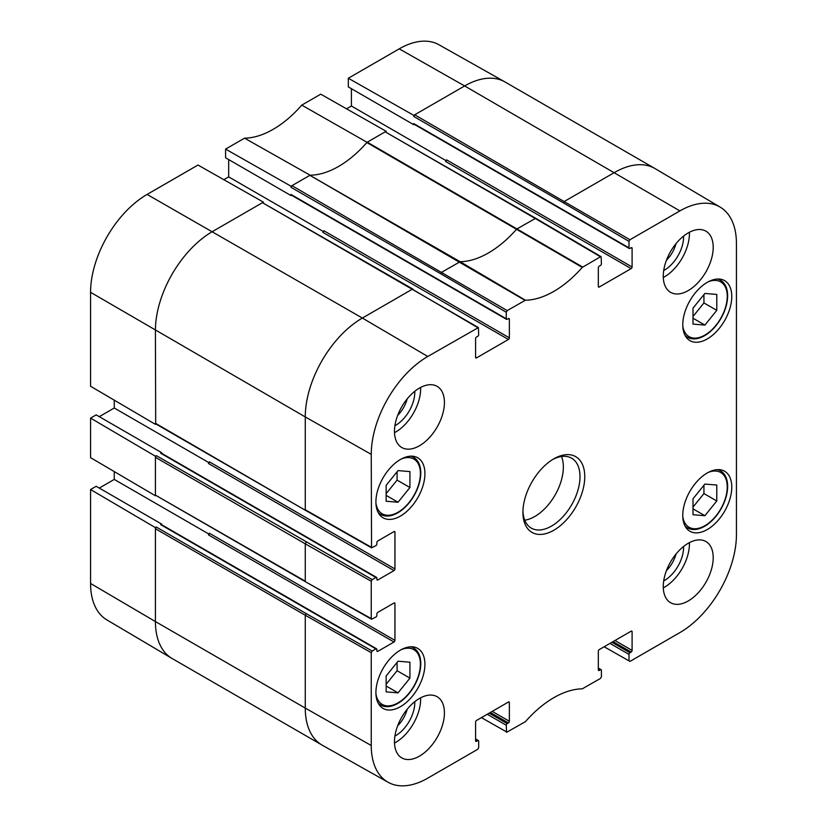 <?xml version="1.0" encoding="UTF-8"?>
<svg xmlns="http://www.w3.org/2000/svg" width="827" height="827" viewBox="0 0 827 827"><rect width="100%" height="100%" fill="white"/><g stroke="black" fill="none" stroke-linecap="round" stroke-linejoin="round"><path stroke-width="1.24" d="M386.147 485.325L398.035 470.594L409.934 471.597L409.934 487.517L398.035 502.247L386.147 501.245L386.147 485.325M398.035 502.247L386.147 495.383M386.147 493.657L397.084 480.105L397.084 471.772M409.934 487.517L397.084 480.105M692.995 308.171L704.893 293.44L716.782 294.433L716.782 310.352L704.893 325.094L692.995 324.091L692.995 308.171M704.893 325.094L692.995 318.219M692.995 316.493L703.932 302.94L703.932 294.619M716.782 310.352L703.932 302.94M263.41 202.791L263.41 202.139L197.994 165.038L147.092 194.428A79.93 46.147 120 0 0 90.567 292.313L90.567 386.25L155.414 424.344L155.972 424.024M223.807 179.686L228.676 176.875L228.676 159.57M386.147 131.927L386.147 131.276L385.196 131.834L535.72 218.287L516.71 229.048A90.825 52.442 -60 0 1 460.143 261.704L441.804 272.186L440.853 273.83L506.269 312.255L506.269 318.736L291.001 194.448L291.001 195.554L225.585 157.781L225.585 149.108L291.001 186.209L291.001 187.315L291.952 185.661L291.001 186.209M386.147 131.276L320.731 94.175L301.772 105.122A91.632 52.907 -60 0 1 244.544 138.161L225.585 149.108M346.554 108.823L351.413 106.011L351.413 88.706M629.006 241.391L629.957 239.747L679.908 210.906A79.93 46.147 -60 0 1 720.121 207.091L655.118 168.625A80.736 46.612 120 0 0 654.87 168.481A80.736 46.612 120 0 0 614.502 172.481L564.541 201.323L563.59 202.966L629.006 241.391L629.006 247.873L413.738 123.585L413.738 124.691L348.322 86.918L348.322 78.245L413.738 115.346L413.738 116.452L414.689 114.798L413.738 115.346M654.87 168.481L505.008 81.966A80.736 46.612 120 0 0 504.759 81.821L438.941 44.751A79.93 46.147 120 0 0 399.224 48.855L348.322 78.245M90.567 583.469A79.93 46.147 120 0 0 106.879 619.909L171.882 658.375A80.736 46.612 120 0 0 172.13 658.519L321.992 745.034A80.736 46.612 120 0 0 322.241 745.179L388.059 782.249A79.93 46.147 -60 0 1 371.251 745.52L371.251 652.679L372.202 651.035L306.217 613.593L305.266 615.247L155.414 528.722L155.414 621.563L90.567 583.469L90.567 489.532L96.18 486.286L161.596 524.049L160.645 524.607L375.913 648.885A1.344 0.775 -60 0 1 376.585 648.823A1.344 0.775 -60 0 1 376.864 649.433L376.864 650.808A1.344 0.775 120 0 0 377.143 651.428A1.344 0.775 120 0 0 377.815 651.356L376.864 650.808M99.271 488.075L114.26 479.422L114.26 471.586M90.567 418.111L96.18 414.875L161.596 452.638L160.645 453.186L375.913 577.473L372.202 579.613L156.365 455.656L155.414 456.215L90.567 418.111L90.567 457.662L155.414 495.766L155.972 495.445M99.271 416.663L114.26 408.011L114.26 400.175M209.407 461.838A1.344 0.775 -60 0 1 208.456 463.492L393.993 570.609A1.344 0.775 120 0 0 394.944 568.955L209.407 461.838M446.559 159.849A1.344 0.775 -60 0 1 445.608 161.492L631.146 268.61A1.344 0.775 120 0 0 632.097 266.966L446.559 159.849M209.407 533.25A1.344 0.775 -60 0 1 208.456 534.904L393.993 642.021A1.344 0.775 120 0 0 394.944 640.377L209.407 533.25M323.822 230.712A1.344 0.775 -60 0 1 322.871 232.356L508.409 339.473A1.344 0.775 120 0 0 509.36 337.829L323.822 230.712M114.26 408.011L209.128 462.779M305.556 510.383L371.54 547.825L375.913 545.613A1.344 0.775 -60 0 0 376.864 543.97L376.864 542.595A1.344 0.775 120 0 1 377.815 540.941L393.993 531.606L394.944 532.154L394.944 568.955M393.993 570.609L377.815 579.944L376.864 579.396A1.344 0.775 120 0 0 377.143 580.016A1.344 0.775 120 0 0 377.815 579.944M376.864 579.396L376.864 578.021A1.344 0.775 -60 0 0 376.585 577.411A1.344 0.775 -60 0 0 375.913 577.473M161.596 453.279L161.596 452.638M155.414 456.215L155.414 495.766M156.365 455.656L155.414 457.31L305.266 543.825L305.266 581.185L155.693 495.28L305.545 581.794L371.251 618.617L371.251 581.267L372.202 579.613M376.585 577.411L161.317 453.124A1.344 0.775 120 0 0 160.645 453.186M263.41 202.139L212.498 231.529A80.736 46.612 120 0 0 155.414 330.407L155.693 423.869L305.545 510.383L155.414 423.248L155.414 424.344M413.738 123.585A1.344 0.775 120 0 0 414.017 124.205L629.285 248.493A1.344 0.775 -60 0 0 629.957 248.42L631.146 247.738L632.097 248.286A1.344 0.775 120 0 0 631.818 247.666A1.344 0.775 120 0 0 631.146 247.738M413.738 124.691L414.296 124.37M632.097 248.286L632.097 266.966M351.413 106.011L446.28 160.779M506.269 312.255L507.22 310.611L525.424 300.211A91.632 52.907 120 0 0 582.26 267.4L600.464 256.773L535.048 218.349L385.196 131.834L367.054 142.306L301.772 105.122M631.146 268.61L599.275 287.01L598.324 286.462A1.344 0.775 120 0 0 598.603 287.083A1.344 0.775 120 0 0 599.275 287.01M598.324 286.462L598.324 267.793A1.344 0.775 120 0 1 599.275 266.139L600.464 265.457A1.344 0.775 -60 0 0 601.415 263.803L601.136 256.711L535.731 218.287M305.556 581.805L371.54 619.237L375.913 617.025A1.344 0.775 -60 0 0 376.864 615.381L376.864 614.006A1.344 0.775 120 0 1 377.815 612.352L393.993 603.017L394.944 603.565A1.344 0.775 120 0 0 394.665 602.955A1.344 0.775 120 0 0 393.993 603.017M306.217 613.593L156.365 527.078L155.414 527.626L90.567 489.532M155.414 527.626L155.414 528.722L156.365 527.078M394.944 603.565L394.944 640.377M114.26 479.422L209.128 534.19M393.993 642.021L377.815 651.356M376.585 648.823L161.317 524.535A1.344 0.775 120 0 0 160.645 524.607M161.596 524.7L161.596 524.049M609.975 643.396L629.006 654.384L629.006 660.866L604.144 646.766M487.237 714.259L506.269 725.248L506.548 732.35L525.424 721.661A91.632 52.907 120 0 1 582.26 688.839L600.464 678.44L601.415 676.796L601.415 670.315A1.344 0.775 -60 0 0 601.136 669.694A1.344 0.775 -60 0 0 600.464 669.767L599.275 670.449L598.324 669.901A1.344 0.775 120 0 0 598.603 670.521A1.344 0.775 120 0 0 599.275 670.449M475.587 739.39L477.727 740.63L476.538 741.312L475.587 740.765A1.344 0.775 120 0 0 475.866 741.385A1.344 0.775 120 0 0 476.538 741.312M475.587 740.765L475.587 722.085A1.344 0.775 120 0 1 476.538 720.441L508.409 702.04L509.36 702.588A1.344 0.775 120 0 0 509.081 701.968A1.344 0.775 120 0 0 508.409 702.04M509.36 702.588L509.36 721.268L492.23 711.375M490.328 712.471L508.409 722.912A1.344 0.775 120 0 0 509.36 721.268M508.409 339.473L476.538 357.874L475.587 357.326L475.587 338.646A1.344 0.775 120 0 1 476.538 337.002L477.727 336.32A1.344 0.775 -60 0 0 478.678 334.666L478.399 327.575L262.459 202.687L412.983 289.14M582.673 267.038L367.271 142.172L366.857 142.533A90.825 52.442 -60 0 1 310.29 175.19A90.825 52.442 -60 0 1 310.094 175.19L291.952 185.661L507.22 310.611M310.094 175.19L244.544 138.161M291.001 195.554L291.559 195.234M291.001 194.448A1.344 0.775 120 0 0 291.28 195.069L506.548 319.356A1.344 0.775 -60 0 1 506.269 318.736M506.548 319.356A1.344 0.775 -60 0 0 507.22 319.284L508.409 318.602L509.36 319.15A1.344 0.775 120 0 0 509.081 318.529A1.344 0.775 120 0 0 508.409 318.602M367.054 142.306A90.825 52.442 -60 0 1 366.857 142.533L582.26 267.4M525.424 300.211L460.143 261.704L309.867 175.314L525.011 300.335M720.121 207.091A79.93 46.147 -60 0 1 736.433 243.531L736.433 534.687A79.93 46.147 -60 0 1 679.908 632.572L629.957 661.414L629.006 660.866M663.699 580.905A27.074 15.63 120 0 0 683.588 547.34A27.074 15.63 120 0 0 683.578 546.482M676 554.038A22.36 12.912 -60 0 1 666.469 570.568M663.285 587.863A35.323 20.396 120 0 0 689.398 542.636M663.699 270.532A27.074 15.63 120 0 0 683.588 236.967A27.074 15.63 120 0 0 683.578 236.098M676 243.665A22.36 12.912 -60 0 1 666.469 260.185M663.285 277.49A35.323 20.396 120 0 0 689.398 232.263M394.913 425.719A27.074 15.63 120 0 0 414.803 392.143A27.074 15.63 120 0 0 414.782 391.285M407.215 398.852A22.36 12.912 -60 0 1 397.673 415.371M394.5 432.676A35.323 20.396 120 0 0 420.612 387.45M394.913 736.092A27.074 15.63 120 0 0 414.803 702.526A27.074 15.63 120 0 0 414.782 701.658M407.215 709.225A22.36 12.912 -60 0 1 397.673 725.744M394.5 743.049A35.323 20.396 120 0 0 420.612 697.823M663.264 276.166A35.323 20.396 -60 0 1 678.678 240.616A35.323 20.396 -60 0 1 705.896 231.157A35.323 20.396 -60 0 1 705.896 271.938A35.323 20.396 -60 0 1 670.573 292.334A35.323 20.396 -60 0 1 663.264 276.166M394.469 431.353A35.323 20.396 -60 0 1 409.892 395.802A35.323 20.396 -60 0 1 437.111 386.343A35.323 20.396 -60 0 1 437.111 427.125A35.323 20.396 -60 0 1 401.788 447.521A35.323 20.396 -60 0 1 394.469 431.353M394.469 741.726A35.323 20.396 -60 0 1 409.892 706.175A35.323 20.396 -60 0 1 437.111 696.716A35.323 20.396 -60 0 1 437.111 737.498A35.323 20.396 -60 0 1 401.788 757.894A35.323 20.396 -60 0 1 394.469 741.726M663.264 586.539A35.323 20.396 -60 0 1 678.678 550.999A35.323 20.396 -60 0 1 705.896 541.53A35.323 20.396 -60 0 1 705.896 582.322A35.323 20.396 -60 0 1 670.573 602.707A35.323 20.396 -60 0 1 663.264 586.539M682.771 324.784A34.651 20.003 -60 0 1 697.895 289.915A34.651 20.003 -60 0 1 724.597 280.632A34.651 20.003 -60 0 1 724.597 320.638A34.651 20.003 -60 0 1 689.945 340.641A34.651 20.003 -60 0 1 682.771 324.784M375.913 501.937A34.651 20.003 -60 0 1 391.037 467.069A34.651 20.003 -60 0 1 417.738 457.786A34.651 20.003 -60 0 1 417.738 497.802A34.651 20.003 -60 0 1 383.097 517.805A34.651 20.003 -60 0 1 375.913 501.937M375.913 692.561A34.651 20.003 -60 0 1 391.037 657.692A34.651 20.003 -60 0 1 417.738 648.409A34.651 20.003 -60 0 1 417.738 688.415A34.651 20.003 -60 0 1 383.097 708.419A34.651 20.003 -60 0 1 375.913 692.561M682.771 515.397A34.651 20.003 -60 0 1 697.895 480.528A34.651 20.003 -60 0 1 724.597 471.245A34.651 20.003 -60 0 1 724.597 511.262A34.651 20.003 -60 0 1 689.945 531.265A34.651 20.003 -60 0 1 682.771 515.397M552.632 459.543A40.368 23.311 -60 0 1 571.643 458.189A40.368 23.311 -60 0 1 580.006 476.672A40.368 23.311 -60 0 1 562.391 517.299A40.368 23.311 -60 0 1 531.275 528.112A40.368 23.311 -60 0 1 522.943 510.962M584.761 476.672A43.728 25.244 120 0 0 553.842 458.82A43.728 25.244 120 0 0 522.922 512.378A43.728 25.244 120 0 0 553.842 530.231A43.728 25.244 120 0 0 584.761 476.672M509.36 319.15L509.36 337.829M475.587 357.326A1.344 0.775 120 0 0 475.866 357.946A1.344 0.775 120 0 0 476.538 357.874M371.54 547.825L371.251 454.364A79.93 46.147 -60 0 1 427.776 356.478L478.399 327.575M394.944 532.154A1.344 0.775 120 0 0 394.665 531.534A1.344 0.775 120 0 0 393.993 531.606M371.54 619.237L371.251 618.617M375.913 648.885L372.202 651.035M477.727 740.63A1.344 0.775 -60 0 1 478.399 740.558A1.344 0.775 -60 0 1 478.678 741.178L478.678 747.66L477.727 749.303L427.776 778.145A79.93 46.147 -60 0 1 388.059 782.249M508.409 722.912L507.22 723.594L489.139 713.163M506.269 725.248A1.344 0.775 -60 0 1 507.22 723.594M598.324 669.901L598.324 651.221A1.344 0.775 120 0 1 599.275 649.577L631.146 631.177L632.097 631.725A1.344 0.775 120 0 0 631.818 631.104A1.344 0.775 120 0 0 631.146 631.177M632.097 631.725L632.097 650.404L614.978 640.511M613.076 641.607L631.146 652.048A1.344 0.775 120 0 0 632.097 650.404M631.146 652.048L629.957 652.73L611.887 642.3M629.006 654.384A1.344 0.775 -60 0 1 629.957 652.73M629.285 248.493A1.344 0.775 -60 0 1 629.006 247.873M600.464 256.773L601.136 256.711M524.752 520.193A40.368 23.311 120 0 0 563.352 467.059A40.368 23.311 120 0 0 561.523 456.504M228.676 176.875L323.543 231.643M692.995 498.784L704.893 484.053L716.782 485.056L716.782 500.976L704.893 515.707L692.995 514.714L692.995 498.784M692.995 507.116L703.932 493.564L703.932 485.232M716.782 500.976L703.932 493.564M704.893 515.707L692.995 508.843M386.147 675.948L398.035 661.218L409.934 662.21L409.934 678.14L398.035 692.871L386.147 691.868L386.147 675.948M386.147 684.27L397.084 670.718L397.084 662.396M409.934 678.14L397.084 670.718M398.035 692.871L386.147 685.996M401.426 458.944A31.622 18.256 -60 0 1 420.395 473.509A31.622 18.256 -60 0 1 399.741 511.179A31.622 18.256 -60 0 1 375.934 503.095M378.208 512.564A32.966 19.031 120 0 0 380.606 514.425C386.147 517.361 392.618 516.358 400.02 511.427C405.437 507.623 410.089 502.423 413.976 495.828C418.421 488.033 420.695 480.404 420.788 472.961C420.695 465.425 418.286 460.215 413.572 457.321A32.966 19.031 120 0 0 410.761 456.173M708.284 281.79A31.622 18.256 -60 0 1 727.253 296.355A31.622 18.256 -60 0 1 706.589 334.025A31.622 18.256 -60 0 1 682.792 325.941M685.056 335.4A32.966 19.031 120 0 0 687.454 337.261C692.995 340.207 699.466 339.204 706.878 334.263C712.285 330.469 716.937 325.269 720.824 318.674C725.269 310.869 727.543 303.251 727.646 295.808C727.553 288.272 725.145 283.061 720.42 280.167A32.966 19.031 120 0 0 717.609 279.019M504.759 81.821A80.736 46.612 120 0 0 464.64 85.956L414.689 114.798L629.957 239.747M679.908 210.906L464.64 85.956L399.224 48.855M598.324 668.526L600.464 669.767M440.853 273.83L291.001 187.315M477.727 327.637L412.311 289.212L362.36 318.054L147.092 194.428M427.776 356.478L362.36 318.054A80.736 46.612 120 0 0 305.266 416.932L90.567 292.313M371.251 652.679L305.266 615.247L305.266 708.077L155.414 621.563A80.736 46.612 120 0 0 171.882 658.375M371.251 454.364L305.266 416.932L305.266 509.773L371.251 547.205M306.217 542.181L305.266 543.825L371.251 581.267M371.251 745.52L305.266 708.077A80.736 46.612 120 0 0 321.992 745.034M563.59 202.966L413.738 116.452M506.269 731.73L481.407 717.629M708.284 472.403A31.622 18.256 -60 0 1 727.253 486.979A31.622 18.256 -60 0 1 706.589 524.649A31.622 18.256 -60 0 1 682.792 516.565M685.056 526.024A32.966 19.031 120 0 0 687.454 527.884C692.995 530.82 699.466 529.818 706.878 524.887C712.285 521.082 716.937 515.883 720.824 509.287C725.269 501.493 727.543 493.874 727.646 486.421C727.553 478.895 725.145 473.675 720.42 470.78A32.966 19.031 120 0 0 717.609 469.643M401.426 649.567A31.622 18.256 -60 0 1 420.395 664.133A31.622 18.256 -60 0 1 399.741 701.803A31.622 18.256 -60 0 1 375.934 693.719M378.208 703.177A32.966 19.031 120 0 0 380.606 705.038C386.147 707.984 392.618 706.982 400.02 702.04C405.437 698.246 410.089 693.047 413.976 686.451C418.421 678.647 420.695 671.028 420.788 663.585C420.695 656.049 418.286 650.839 413.572 647.944A32.966 19.031 120 0 0 410.761 646.797M413.572 457.321L411.567 456.163M380.606 514.425L378.601 513.267M720.42 280.167L718.415 279.009M687.454 337.261L685.449 336.113M475.587 738.935L478.399 740.558M598.324 668.071L601.136 669.694M720.42 470.78L718.415 469.633M687.454 527.884L685.449 526.727M413.572 647.944L411.567 646.786M380.606 705.038L378.601 703.891"/></g></svg>
